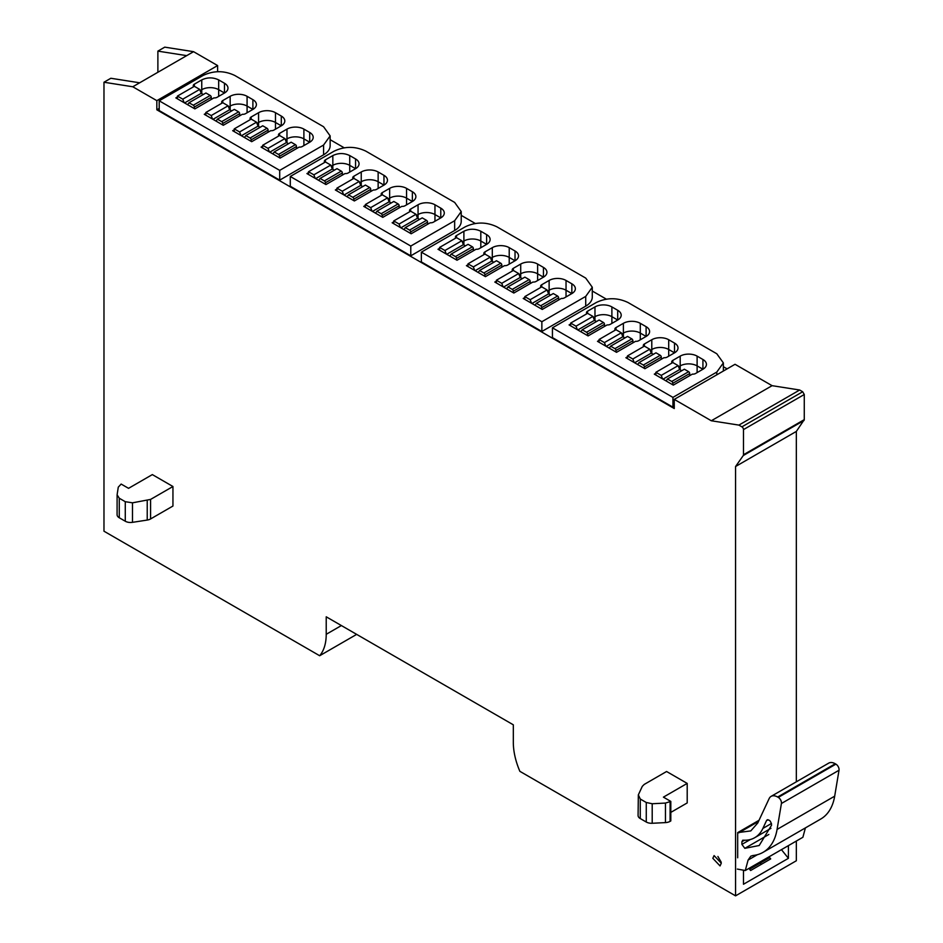 <?xml version="1.0" encoding="UTF-8"?>
<svg xmlns="http://www.w3.org/2000/svg" width="943" height="943" viewBox="0 0 943 943"><rect width="100%" height="100%" fill="white"/><g stroke="black" fill="none" stroke-linecap="round" stroke-linejoin="round"><path stroke-width="1.41" d="M781.441 849.643L788.419 858.319L743.485 884.251L743.485 870.236M788.419 845.623L788.419 858.319M157.882 72.269L157.882 51.122L164.754 47.15L193.563 51.676L217.609 65.562L217.609 71.703M330.144 139.682L344.195 147.803M461.221 215.358L475.272 223.479M592.287 291.033L606.349 299.143M723.364 366.709L727.1 368.866M157.882 51.122L186.69 55.637L132.786 86.768L156.833 100.653L156.833 109.801L674.257 408.531L674.257 399.384L735.033 364.293L772.081 385.675L799.676 390.013L802.682 391.758L804.273 394.504L743.485 429.595A2.24 1.297 -120 0 0 741.905 426.849L738.888 425.104L711.305 420.767L772.081 385.675M796.34 781.806L796.34 431.423L804.273 419.647L804.273 394.504M796.34 841.05L796.34 860.759L735.564 895.85L735.564 466.514L743.273 455.54A2.24 1.297 -120 0 0 743.485 454.738L743.485 429.595M743.485 870.919L744.416 870.389M769.028 856.822L770.702 858.908L750.628 870.507L748.942 868.409M796.34 431.423L735.564 466.514M156.833 100.653L217.609 65.562M156.833 109.801L159.202 108.433M655.892 373.216L654.301 374.135L673.326 385.121L692.351 374.135A3.737 2.157 0 0 0 695.521 373.522L702.924 369.243L697.113 365.896A11.964 6.907 0 0 0 680.198 365.896L678.606 366.815L680.198 365.896A11.964 6.907 180 0 1 697.113 365.896L702.924 369.243A11.964 6.907 0 0 0 706.425 364.363A11.964 6.907 0 0 0 702.924 359.483L697.113 356.124A11.964 6.907 0 0 0 680.198 356.124L672.795 360.403A3.737 2.157 0 0 0 671.699 361.923A3.737 2.157 0 0 0 672.123 362.925M627.472 356.819L625.893 357.727L644.918 368.713L663.943 357.727A3.737 2.157 0 0 0 667.114 357.114L674.516 352.847L668.705 349.488A11.964 6.907 0 0 0 651.79 349.488L650.198 350.407L651.79 349.488A11.964 6.907 180 0 1 668.705 349.488L674.516 352.847A11.964 6.907 0 0 0 678.017 347.967A11.964 6.907 0 0 0 674.516 343.087L668.705 339.728A11.964 6.907 0 0 0 651.79 339.728L644.387 343.995A3.737 2.157 0 0 0 643.291 345.527A3.737 2.157 0 0 0 643.715 346.517M599.064 340.411L597.485 341.331L616.51 352.317L635.535 341.331A3.737 2.157 0 0 0 638.706 340.718L646.108 336.451L640.297 333.091A11.964 6.907 0 0 0 623.382 333.091L621.791 334.011L623.382 333.091A11.964 6.907 180 0 1 640.297 333.091L646.108 336.451A11.964 6.907 0 0 0 649.609 331.559A11.964 6.907 0 0 0 646.108 326.679L640.297 323.319A11.964 6.907 0 0 0 623.382 323.319L615.979 327.598A3.737 2.157 0 0 0 614.883 329.119A3.737 2.157 0 0 0 615.308 330.121M593.383 317.602L594.974 316.683A11.964 6.907 180 0 1 611.889 316.683L617.7 320.042A11.964 6.907 0 0 0 621.201 315.162A11.964 6.907 0 0 0 617.7 310.282L611.889 306.923L611.889 316.683A11.964 6.907 180 0 0 594.974 316.683L593.383 317.602M524.815 297.54L523.224 298.459L542.249 309.445L561.285 298.459A3.737 2.157 0 0 0 564.456 297.847L571.847 293.579L566.036 290.22A11.964 6.907 0 0 0 549.121 290.22L547.529 291.139L549.121 290.22A11.964 6.907 180 0 1 566.036 290.22L571.847 293.579A11.964 6.907 0 0 0 575.36 288.688A11.964 6.907 0 0 0 571.847 283.808L566.036 280.448A11.964 6.907 0 0 0 549.121 280.448L541.73 284.727A3.737 2.157 0 0 0 540.634 286.248A3.737 2.157 0 0 0 541.058 287.25M496.407 281.144L494.816 282.051L513.841 293.037L532.878 282.051A3.737 2.157 0 0 0 536.048 281.45L543.439 277.171L537.628 273.812A11.964 6.907 0 0 0 520.713 273.812L519.121 274.731L520.713 273.812A11.964 6.907 180 0 1 537.628 273.812L543.439 277.171A11.964 6.907 0 0 0 546.94 272.291A11.964 6.907 0 0 0 543.439 267.411L537.628 264.052A11.964 6.907 0 0 0 520.713 264.052L513.322 268.319A3.737 2.157 0 0 0 512.226 269.851A3.737 2.157 0 0 0 512.65 270.841M467.999 264.735L466.408 265.655L485.433 276.641L504.47 265.655A3.737 2.157 0 0 0 507.64 265.042L515.031 260.775L509.22 257.415A11.964 6.907 0 0 0 492.305 257.415L490.714 258.335L492.305 257.415A11.964 6.907 180 0 1 509.22 257.415L515.031 260.775A11.964 6.907 0 0 0 518.532 255.895A11.964 6.907 0 0 0 515.031 251.003L509.22 247.655A11.964 6.907 0 0 0 492.305 247.655L484.914 251.922A3.737 2.157 0 0 0 483.818 253.443A3.737 2.157 0 0 0 484.242 254.445M462.306 241.938L463.897 241.019A11.964 6.907 180 0 1 480.812 241.019L486.623 244.367A11.964 6.907 0 0 0 490.124 239.487A11.964 6.907 0 0 0 486.623 234.607L480.812 231.247L480.812 241.019A11.964 6.907 180 0 0 463.897 241.019L462.306 241.938M393.738 221.864L392.158 222.784L411.183 233.77L430.208 222.784A3.737 2.157 0 0 0 433.379 222.171L440.782 217.904L434.959 214.544A11.964 6.907 0 0 0 418.055 214.544L416.464 215.464L418.055 214.544A11.964 6.907 180 0 1 434.959 214.544L440.782 217.904A11.964 6.907 0 0 0 444.283 213.012A11.964 6.907 0 0 0 440.782 208.132L434.959 204.772A11.964 6.907 0 0 0 418.055 204.772L410.653 209.051A3.737 2.157 0 0 0 409.557 210.572A3.737 2.157 0 0 0 409.981 211.574M365.33 205.468L363.75 206.376L382.775 217.362L401.801 206.376A3.737 2.157 0 0 0 404.971 205.774L412.374 201.496L406.551 198.136A11.964 6.907 0 0 0 389.648 198.136L388.056 199.056L389.648 198.136A11.964 6.907 180 0 1 406.551 198.136L412.374 201.496A11.964 6.907 0 0 0 415.875 196.615A11.964 6.907 0 0 0 412.374 191.735L406.551 188.376A11.964 6.907 0 0 0 389.648 188.376L382.245 192.643A3.737 2.157 0 0 0 381.149 194.175A3.737 2.157 0 0 0 381.573 195.177M336.922 189.06L335.343 189.979L354.368 200.965L373.393 189.979A3.737 2.157 0 0 0 376.563 189.366L383.966 185.099L378.143 181.74A11.964 6.907 0 0 0 361.24 181.74L359.637 182.659L361.24 181.74A11.964 6.907 180 0 1 378.143 181.74L383.966 185.099A11.964 6.907 0 0 0 387.467 180.219A11.964 6.907 0 0 0 383.966 175.327L378.143 171.98A11.964 6.907 0 0 0 361.24 171.98L353.837 176.247A3.737 2.157 0 0 0 352.741 177.779A3.737 2.157 0 0 0 353.165 178.769M331.229 166.263L332.832 165.343A11.964 6.907 180 0 1 349.735 165.343L355.558 168.691A11.964 6.907 0 0 0 359.059 163.811A11.964 6.907 0 0 0 355.558 158.931L349.735 155.571L349.735 165.343A11.964 6.907 180 0 0 332.832 165.343L331.229 166.263M262.661 146.189L261.081 147.108L280.106 158.094L299.131 147.108A3.737 2.157 0 0 0 302.302 146.495L309.705 142.228L303.894 138.869A11.964 6.907 0 0 0 286.978 138.869L285.387 139.788L286.978 138.869A11.964 6.907 180 0 1 303.894 138.869L309.705 142.228A11.964 6.907 0 0 0 313.206 137.348A11.964 6.907 0 0 0 309.705 132.456L303.894 129.108A11.964 6.907 0 0 0 286.978 129.108L279.576 133.376A3.737 2.157 0 0 0 278.48 134.896A3.737 2.157 0 0 0 278.904 135.898M234.253 129.792L232.673 130.7L251.698 141.686L270.724 130.7A3.737 2.157 0 0 0 273.894 130.099L281.297 125.82L275.486 122.472A11.964 6.907 0 0 0 258.571 122.472L256.979 123.392L258.571 122.472A11.964 6.907 180 0 1 275.486 122.472L281.297 125.82A11.964 6.907 0 0 0 284.798 120.94A11.964 6.907 0 0 0 281.297 116.06L275.486 112.7A11.964 6.907 0 0 0 258.571 112.7L251.168 116.979A3.737 2.157 0 0 0 250.072 118.5A3.737 2.157 0 0 0 250.496 119.502M205.845 113.384L204.266 114.303L223.291 125.289L242.316 114.303A3.737 2.157 0 0 0 245.486 113.69L252.889 109.423L247.078 106.064A11.964 6.907 0 0 0 230.163 106.064L228.571 106.983L230.163 106.064A11.964 6.907 180 0 1 247.078 106.064L252.889 109.423A11.964 6.907 0 0 0 256.39 104.543A11.964 6.907 0 0 0 252.889 99.663L247.078 96.304A11.964 6.907 0 0 0 230.163 96.304L222.76 100.571A3.737 2.157 0 0 0 221.664 102.103A3.737 2.157 0 0 0 222.088 103.093M200.164 90.587L201.755 89.668A11.964 6.907 180 0 1 218.67 89.668L224.481 93.015A11.964 6.907 0 0 0 227.982 88.135A11.964 6.907 0 0 0 224.481 83.255L218.67 79.896L218.67 89.668A11.964 6.907 180 0 0 201.755 89.668L200.164 90.587M674.257 399.384L711.305 420.767M738.888 425.104L799.676 390.013M341.39 625.551L326.219 634.309L326.219 616.805L513.322 724.813L513.322 742.33A56.061 32.368 60 0 0 519.864 771.327L735.564 895.85M761.579 864.189L759.94 863.234M326.219 634.309A56.061 32.368 60 0 1 319.665 655.739L356.666 634.38M132.786 86.768L103.978 82.241L103.978 531.204L319.665 655.739M103.978 82.241L110.85 78.269L139.647 82.795M193.563 51.676L186.69 55.637M712.837 858.319L714.075 855.584L721.289 863.199L720.051 865.933L712.837 858.319M687.199 783.409L663.412 797.141L670.815 801.409L665.463 803.071L652.202 803.742L646.273 802.493L640.273 799.027L638.34 794.866L642.289 786.356L644.222 784.423L666.583 771.504L687.199 783.409L687.199 802.929L670.815 812.394M152.342 474.6L172.946 486.505L172.946 506.037L150.585 518.945L150.585 499.413L132.492 502.819L125.278 501.7L119.278 498.234L117.109 494.804L118.276 487.154L121.152 484.065L128.554 488.333L152.342 474.6M640.273 799.027L640.273 818.559A7.473 4.314 0 0 1 638.081 815.506L638.34 794.866M640.273 818.559L646.273 822.025A7.473 4.314 0 0 0 652.202 823.274L665.463 822.602A7.473 4.314 0 0 0 670.096 821.353L670.815 820.94L670.815 801.409M117.109 514.336A7.473 4.314 0 0 0 117.085 514.713L117.109 494.804M172.946 486.505L150.585 499.413M117.085 514.713A7.473 4.314 0 0 0 119.278 517.766L125.278 521.231A7.473 4.314 0 0 0 132.492 522.339L147.226 520.064A7.473 4.314 0 0 0 150.585 518.945M211.267 99.428L211.267 97.294A1.497 0.86 -120 0 0 210.206 95.467L205.916 92.992L189.013 102.752L187.633 104.708M194.352 108.586L194.352 107.054A1.497 0.86 -120 0 0 193.291 105.227L189.013 102.752M203.275 94.512L201.224 93.322L199.704 89.396L194.352 86.308L194.352 84.175A3.737 2.157 0 0 0 193.256 85.695A3.737 2.157 0 0 0 193.68 86.697M184.156 102.693L182.789 99.156L177.437 96.068L177.437 98.815M177.437 96.068L194.352 86.308M182.789 99.156L199.704 89.396M184.58 102.94L201.224 93.322M239.675 115.824L239.675 113.69A1.497 0.86 -120 0 0 238.614 111.863L234.324 109.388L217.42 119.148L216.041 121.105M222.76 124.983L222.76 123.462A1.497 0.86 -120 0 0 221.699 121.623L217.42 119.148M231.683 110.909L229.632 109.73L228.112 105.793L222.76 102.704L205.845 112.476L205.845 115.223M212.564 119.101L211.197 115.565L205.845 112.476M211.197 115.565L228.112 105.793M212.988 119.337L229.632 109.73M268.083 132.232L268.083 130.099A1.497 0.86 -120 0 0 267.022 128.26L262.743 125.784L245.828 135.556L244.449 137.501M251.168 141.391L251.168 139.859A1.497 0.86 -120 0 0 250.107 138.032L245.828 135.556M260.091 127.317L258.04 126.126L256.52 122.201L251.168 119.113L234.253 128.873L234.253 131.619M240.972 135.497L239.605 131.961L234.253 128.873M239.605 131.961L256.52 122.201M241.396 135.745L258.04 126.126M296.491 148.629L296.491 146.495A1.497 0.86 -120 0 0 295.43 144.668L291.151 142.193L274.236 151.953L272.857 153.909M279.576 157.787L279.576 156.255A1.497 0.86 -120 0 0 278.527 154.428L274.236 151.953M288.499 143.713L286.448 142.534L284.927 138.597L279.576 135.509L262.661 145.281L262.661 148.027M269.38 151.906L268.012 148.357L262.661 145.281M268.012 148.357L284.927 138.597M269.804 152.141L286.448 142.534M342.344 175.103L342.344 172.97A1.497 0.86 -120 0 0 341.283 171.131L336.993 168.656L320.078 178.427L318.71 180.384M325.429 184.262L325.429 182.73A1.497 0.86 -120 0 0 324.368 180.903L320.078 178.427M334.352 170.188L332.301 168.997L330.769 165.072L325.429 161.984L325.429 159.85A3.737 2.157 0 0 0 324.333 161.371A3.737 2.157 0 0 0 324.757 162.373M315.233 178.368L313.854 174.832L308.514 171.744L308.514 174.49M308.514 171.744L325.429 161.984M313.854 174.832L330.769 165.072M315.646 178.616L332.301 168.997M370.752 191.5L370.752 189.366A1.497 0.86 -120 0 0 369.691 187.539L365.401 185.064L348.486 194.824L347.118 196.781M353.837 200.659L353.837 199.138A1.497 0.86 -120 0 0 352.776 197.299L348.486 194.824M362.76 186.584L360.709 185.406L359.177 181.469L353.837 178.38L336.922 188.152L336.922 190.899M343.641 194.777L342.274 191.229L336.922 188.152M342.274 191.229L359.177 181.469M344.054 195.012L360.709 185.406M399.16 207.908L399.16 205.774A1.497 0.86 -120 0 0 398.099 203.936L393.809 201.46L376.894 211.232L375.526 213.177M382.245 217.055L382.245 215.534A1.497 0.86 -120 0 0 381.184 213.707L376.894 211.232M391.168 202.993L389.117 201.802L387.585 197.865L382.245 194.788L365.33 204.548L365.33 207.295M372.049 211.173L370.682 207.637L365.33 204.548M370.682 207.637L387.585 197.865M372.461 211.421L389.117 201.802M427.568 224.304L427.568 222.171A1.497 0.86 -120 0 0 426.507 220.344L422.216 217.868L405.301 227.628L403.934 229.585M410.653 233.463L410.653 231.931A1.497 0.86 -120 0 0 409.592 230.104L405.301 227.628M419.576 219.389L417.525 218.198L415.993 214.273L410.653 211.185L393.738 220.945L393.738 223.691M400.457 227.581L399.089 224.033L393.738 220.945M399.089 224.033L415.993 214.273M400.869 227.817L417.525 218.198M473.41 250.779L473.41 248.646A1.497 0.86 -120 0 0 472.36 246.807L468.07 244.331L451.155 254.103L449.787 256.048M456.506 259.938L456.506 258.406A1.497 0.86 -120 0 0 455.445 256.579L451.155 254.103M465.429 245.864L463.367 244.673L461.846 240.748L456.506 237.66L456.506 235.526A3.737 2.157 0 0 0 455.41 237.047A3.737 2.157 0 0 0 455.834 238.049M446.31 254.044L444.931 250.508L439.591 247.42L439.591 250.166M439.591 247.42L456.506 237.66M444.931 250.508L461.846 240.748M446.723 254.292L463.367 244.673M501.817 267.175L501.817 265.042A1.497 0.86 -120 0 0 500.768 263.215L496.478 260.739L479.563 270.5L478.195 272.456M484.914 276.334L484.914 274.802A1.497 0.86 -120 0 0 483.853 272.975L479.563 270.5M493.837 262.26L491.774 261.081L490.254 257.144L484.914 254.056L467.999 263.828L467.999 266.574M474.718 270.452L473.339 266.904L467.999 263.828M473.339 266.904L490.254 257.144M475.131 270.688L491.774 261.081M530.225 283.584L530.225 281.45A1.497 0.86 -120 0 0 529.176 279.611L524.886 277.136L507.971 286.908L506.603 288.853M513.322 292.731L513.322 291.21A1.497 0.86 -120 0 0 512.261 289.383L507.971 286.908M522.245 278.668L520.182 277.478L518.662 273.541L513.322 270.464L496.407 280.224L496.407 282.971M503.126 286.849L501.747 283.313L496.407 280.224M501.747 283.313L518.662 273.541M503.538 287.085L520.182 277.478M558.633 299.98L558.633 297.847A1.497 0.86 -120 0 0 557.584 296.019L553.293 293.544L536.378 303.304L535.011 305.261M541.73 309.139L541.73 307.607A1.497 0.86 -120 0 0 540.669 305.78L536.378 303.304M550.653 295.065L548.59 293.874L547.07 289.949L541.73 286.861L524.815 296.621L524.815 299.367M531.534 303.245L530.155 299.709L524.815 296.621M530.155 299.709L547.07 289.949M531.946 303.493L548.59 293.874M604.487 326.455L604.487 324.321A1.497 0.86 -120 0 0 603.426 322.482L599.147 320.007L582.232 329.779L580.853 331.724M587.572 335.602L587.572 334.081A1.497 0.86 -120 0 0 586.522 332.254L582.232 329.779M596.495 321.539L594.444 320.349L592.923 316.412L587.572 313.335L587.572 311.19A3.737 2.157 0 0 0 586.475 312.722A3.737 2.157 0 0 0 586.9 313.724M577.375 329.72L576.008 326.184L570.656 323.095L570.656 325.842M570.656 323.095L587.572 313.335M576.008 326.184L592.923 316.412M577.8 329.967L594.444 320.349M632.894 342.851L632.894 340.718A1.497 0.86 -120 0 0 631.834 338.891L627.555 336.415L610.64 346.175L609.261 348.132M615.979 352.01L615.979 350.478A1.497 0.86 -120 0 0 614.93 348.651L610.64 346.175M624.903 337.936L622.851 336.745L621.331 332.82L615.979 329.732L599.064 339.492L599.064 342.238M605.783 346.128L604.416 342.58L599.064 339.492M604.416 342.58L621.331 332.82M606.208 346.364L622.851 336.745M661.302 359.259L661.302 357.114A1.497 0.86 -120 0 0 660.241 355.287L655.963 352.812L639.048 362.572L637.668 364.528M644.387 368.407L644.387 366.886A1.497 0.86 -120 0 0 643.338 365.047L639.048 362.572M653.31 354.344L651.259 353.154L649.739 349.216L644.387 346.128L627.472 355.9L627.472 358.646M634.191 362.525L632.824 358.988L627.472 355.9M632.824 358.988L649.739 349.216M634.615 362.76L651.259 353.154M689.71 375.656L689.71 373.522A1.497 0.86 -120 0 0 688.649 371.695L684.37 369.208L667.455 378.98L666.076 380.937M672.795 384.815L672.795 383.282A1.497 0.86 -120 0 0 671.746 381.455L667.455 378.98M681.718 370.74L679.667 369.55L678.147 365.625L672.795 362.536L655.892 372.296L655.892 375.043M662.599 378.921L661.232 375.385L655.892 372.296M661.232 375.385L678.147 365.625M663.023 379.169L679.667 369.55M805.405 827.895L802.894 837.266L745.288 870.519L737.343 869.081M737.674 857.788L737.674 832.622L750.781 830.913L757.759 822.991L769.134 798.615A13.084 7.556 60 0 1 771.103 796.375A13.084 7.556 60 0 1 777.645 797.024L778.293 797.401A4.479 2.593 60 0 1 781.417 803.495L777.067 829.427A71.008 40.997 60 0 1 763.123 852.307A71.008 40.997 60 0 1 752.962 855.501L750.828 856.161L748.094 860.063L745.288 870.519M759.009 820.304L737.674 832.622M771.103 796.375L828.72 763.123A13.084 7.556 60 0 1 835.262 763.771L835.899 764.136A4.479 2.593 60 0 1 839.022 770.242L834.685 796.175A71.008 40.997 60 0 1 820.74 819.043L763.123 852.307M743.155 840.189L741.905 841.698L741.905 844.398L744.829 848.335L759.209 845.506L771.61 825.113C770.796 820.705 769.111 819.172 766.576 820.493L762.875 828.437A54.152 31.26 60 0 1 754.695 837.714A54.152 31.26 60 0 1 743.155 840.189L742.518 840.331M767.142 819.856L767.979 819.691M721.206 862.185L717.906 856.456M587.572 311.19L594.974 306.923A11.964 6.907 180 0 1 611.889 306.923M628.003 302.503L716.798 353.766L723.364 362.914L716.798 372.072L672.937 397.392L552.433 327.822L596.294 302.503C606.868 297.481 617.441 297.481 628.003 302.503M570.656 324.015L569.077 324.922L588.102 335.908L607.127 324.922A3.737 2.157 0 0 0 610.298 324.321L617.7 320.042L611.889 316.683L611.889 323.402M552.433 327.822L552.433 337.594L672.937 407.164L674.257 406.398M672.937 407.164L672.937 397.392M456.506 235.526L463.897 231.247C469.543 228.571 475.178 228.571 480.812 231.247M496.937 226.827L585.721 278.091L592.287 287.238L585.721 296.397L541.86 321.728L421.356 252.146L465.217 226.827C475.791 221.805 486.364 221.805 496.937 226.827M439.591 248.339L438 249.247L457.025 260.233L476.062 249.247A3.737 2.157 0 0 0 479.233 248.646L486.623 244.367L480.812 241.019L480.812 247.726M421.356 252.146L421.356 261.918L541.86 331.488L585.721 306.157A22.42 12.943 0 0 0 592.287 297.01L592.287 287.238M541.86 331.488L541.86 321.728M325.429 159.85L332.832 155.571C338.466 152.896 344.101 152.896 349.735 155.571M365.86 151.151L454.656 202.415L461.221 211.562L454.656 220.721L410.783 246.052L290.279 176.471L334.152 151.151C344.725 146.13 355.287 146.13 365.86 151.151M308.514 172.663L306.935 173.583L325.96 184.557L344.985 173.583A3.737 2.157 0 0 0 348.156 172.97L355.558 168.691L349.735 165.343L349.735 172.05M290.279 176.471L290.279 186.243L410.783 255.812L454.656 230.481A22.42 12.943 0 0 0 461.221 221.334L461.221 211.562M410.783 255.812L410.783 246.052M194.352 84.175L201.755 79.896C207.389 77.22 213.024 77.22 218.67 79.896M234.783 75.475L323.579 126.739L330.144 135.898L323.579 145.045L279.706 170.377L159.202 100.807L203.075 75.475C213.648 70.454 224.222 70.454 234.783 75.475M177.437 96.988L175.858 97.907L194.883 108.893L213.908 97.907A3.737 2.157 0 0 0 217.079 97.294L224.481 93.015L218.67 89.668L218.67 96.375M159.202 100.807L159.202 110.567L279.706 180.137L323.579 154.817A22.42 12.943 0 0 0 330.144 145.658L330.144 135.898M279.706 180.137L279.706 170.377M741.905 426.849L802.682 391.758M743.485 454.738L804.273 419.647M804.061 420.448L743.273 455.54M680.198 369.856L680.198 356.124M697.113 372.603L697.113 356.124M651.79 353.46L651.79 339.728M668.705 356.206L668.705 339.728M623.382 337.052L623.382 323.319M640.297 339.798L640.297 323.319M594.974 320.655L594.974 306.923M549.121 294.181L549.121 280.448M566.036 296.927L566.036 280.448M520.713 277.784L520.713 264.052M537.628 280.531L537.628 264.052M492.305 261.376L492.305 247.655M509.22 264.123L509.22 247.655M463.897 244.98L463.897 231.247M418.055 218.505L418.055 204.772M434.959 221.251L434.959 204.772M389.648 202.108L389.648 188.376M406.551 204.855L406.551 188.376M361.24 185.712L361.24 171.98M378.143 188.459L378.143 171.98M332.832 169.304L332.832 155.571M286.978 142.829L286.978 129.108M303.894 145.576L303.894 129.108M258.571 126.433L258.571 112.7M275.486 129.179L275.486 112.7M230.163 110.036L230.163 96.304M247.078 112.783L247.078 96.304M201.755 93.628L201.755 79.896M646.273 822.025L646.273 802.493M652.202 803.742L652.202 823.274M665.463 822.602L665.463 803.071M670.096 801.821L670.096 821.353M119.278 498.234L119.278 517.766M125.278 521.231L125.278 501.7M132.492 502.819L132.492 522.339M147.226 520.064L147.226 500.533M194.352 107.054L211.267 97.294M210.206 95.467L193.291 105.227M222.76 123.462L239.675 113.69M238.614 111.863L221.699 121.623M251.168 139.859L268.083 130.099M267.022 128.26L250.107 138.032M279.576 156.255L296.491 146.495M295.43 144.668L278.527 154.428M325.429 182.73L342.344 172.97M341.283 171.131L324.368 180.903M353.837 199.138L370.752 189.366M369.691 187.539L352.776 197.299M382.245 215.534L399.16 205.774M398.099 203.936L381.184 213.707M410.653 231.931L427.568 222.171M426.507 220.344L409.592 230.104M456.506 258.406L473.41 248.646M472.36 246.807L455.445 256.579M484.914 274.802L501.817 265.042M500.768 263.215L483.853 272.975M513.322 291.21L530.225 281.45M529.176 279.611L512.261 289.383M541.73 307.607L558.633 297.847M557.584 296.019L540.669 305.78M587.572 334.081L604.487 324.321M603.426 322.482L586.522 332.254M615.979 350.478L632.894 340.718M631.834 338.891L614.93 348.651M644.387 366.886L661.302 357.114M660.241 355.287L643.338 365.047M672.795 383.282L689.71 373.522M688.649 371.695L671.746 381.455M749.579 869.21L769.665 857.623L749.591 869.222M758.478 821.459L738.829 832.81M781.417 803.495L839.022 770.242M778.293 797.401L835.899 764.136M834.685 796.175L777.067 829.427M748.094 860.063L757.394 854.688M777.645 797.024L835.262 763.771M771.492 823.463L762.875 828.437M741.905 841.698L744.428 840.248M750.345 839.518L741.905 844.398M744.829 848.335L768.84 834.472M617.7 320.042L617.7 310.282M716.798 374.819L716.798 372.072M702.924 369.243L702.924 359.483M672.795 360.403L672.795 362.536M674.516 352.847L674.516 343.087M644.387 343.995L644.387 346.128M646.108 336.451L646.108 326.679M615.979 327.598L615.979 329.732M486.623 244.367L486.623 234.607M585.721 306.157L585.721 296.397M571.847 293.579L571.847 283.808M541.73 284.727L541.73 286.861M543.439 277.171L543.439 267.411M513.322 268.319L513.322 270.464M515.031 260.775L515.031 251.003M484.914 251.922L484.914 254.056M355.558 168.691L355.558 158.931M454.656 230.481L454.656 220.721M440.782 217.904L440.782 208.132M410.653 209.051L410.653 211.185M412.374 201.496L412.374 191.735M382.245 192.643L382.245 194.788M383.966 185.099L383.966 175.327M353.837 176.247L353.837 178.38M224.481 93.015L224.481 83.255M323.579 154.817L323.579 145.045M309.705 142.228L309.705 132.456M279.576 133.376L279.576 135.509M281.297 125.82L281.297 116.06M251.168 116.979L251.168 119.113M252.889 109.423L252.889 99.663M222.76 100.571L222.76 102.704M754.695 837.714L770.95 828.319M723.364 362.914L723.364 371.023"/></g></svg>
